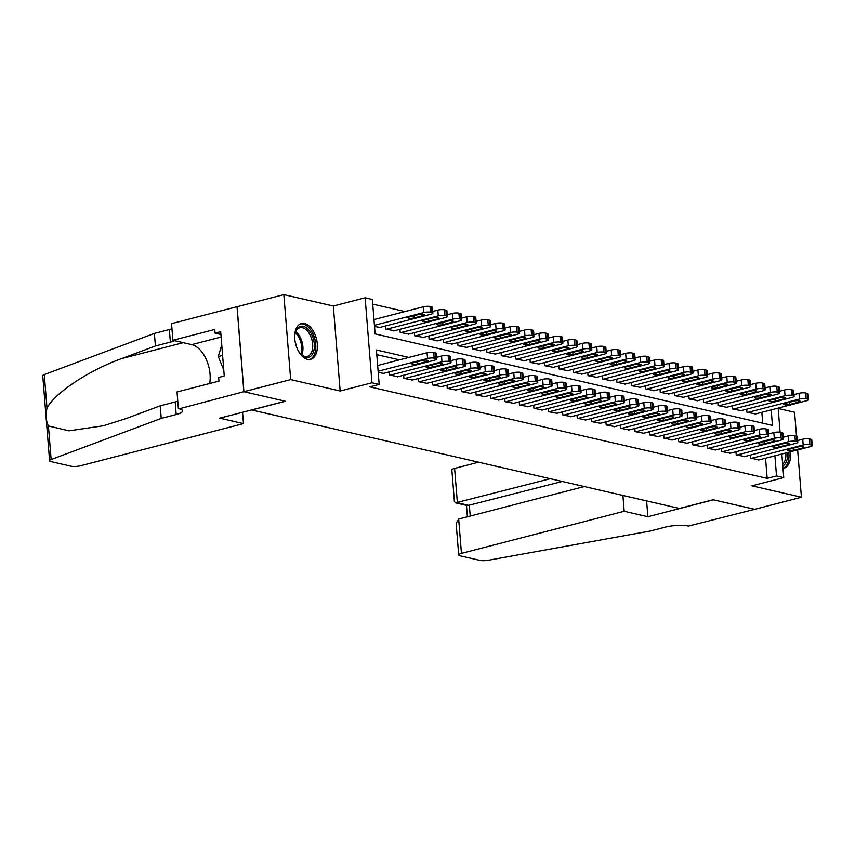 <?xml version="1.0" encoding="UTF-8"?>
<svg xmlns="http://www.w3.org/2000/svg" width="855" height="855" viewBox="0 0 855 855"><rect width="100%" height="100%" fill="white"/><g stroke="black" fill="none" stroke-linecap="round" stroke-linejoin="round"><path stroke-width="1.28" d="M304.604 323.521A18.489 10.72 75.5 0 0 301.409 323.532A18.489 10.72 75.5 0 0 295.103 341.476A18.489 10.72 75.5 0 0 307.479 359.346A18.489 10.72 75.5 0 0 310.675 359.335A18.489 10.72 75.5 0 0 316.981 341.391A18.489 10.72 75.5 0 0 304.604 323.521M796.497 435.965L794.594 412.238L778.178 408.466M781.844 454.026L783.746 477.603L751.94 485.832L801.424 497.225L754.666 509.324L713.123 499.758L679.458 508.469L251.787 409.973L285.452 401.262L243.921 391.697L237.081 306.721L283.839 294.622L290.679 379.599L340.162 391.002L371.957 382.773L365.128 297.786L372.353 299.453L375.121 333.899L772.45 425.405L771.199 409.887M340.162 391.002L333.322 306.015L283.839 294.622M333.322 306.015L365.128 297.786M404.981 311.541L372.727 304.113M801.424 497.225L797.63 449.944M243.921 391.697L290.679 379.599M750.401 455.095L750.658 458.216L759.293 459.862M735.952 451.771L736.208 454.881L744.844 456.538M721.502 448.437L721.759 451.558L730.394 453.203M707.064 445.113L707.309 448.234L715.945 449.88M692.614 441.789L692.86 444.899L701.506 446.556M678.165 438.455L678.41 441.575L687.057 443.221M663.715 435.131L663.961 438.252L672.607 439.898M649.266 431.807L649.511 434.917L658.158 436.574M634.816 428.473L635.062 431.593L643.708 433.239M620.367 425.149L620.623 428.27L629.259 429.915M605.917 421.825L606.174 424.935L614.809 426.592M591.468 418.49L591.724 421.611L600.36 423.257M577.018 415.167L577.275 418.287L585.91 419.933M562.579 411.843L562.825 414.953L571.471 416.609M548.13 408.508L548.376 411.629L557.022 413.275M533.68 405.185L533.926 408.305L542.572 409.951M519.231 401.861L519.477 404.971L528.123 406.627M504.781 398.526L505.027 401.647L513.673 403.293M490.332 395.202L490.588 398.323L499.224 399.969M475.882 391.879L476.139 394.989L484.774 396.645M461.433 388.544L461.689 391.665L470.325 393.311M446.983 385.22L447.24 388.341L455.875 389.987M432.534 381.896L432.79 385.007L441.426 386.663M418.095 378.562L418.341 381.683L426.987 383.329M403.646 375.238L403.891 378.359L412.538 380.005M389.196 371.914L389.442 375.024L398.088 376.681M762.724 423.161L761.848 412.302M374.522 326.503L379.941 327.412M385.498 325.979L385.744 329.09L394.39 330.735M399.948 329.303L400.193 332.413L408.84 334.07M414.397 332.627L414.643 335.748L423.289 337.394M428.847 335.962L429.092 339.072L437.739 340.718M443.296 339.285L443.542 342.395L452.188 344.052M457.735 342.609L457.991 345.73L466.627 347.376M472.184 345.944L472.441 349.054L481.076 350.7M486.634 349.268L486.89 352.378L495.526 354.034M501.083 352.591L501.34 355.712L509.975 357.358M515.533 355.926L515.779 359.036L524.425 360.682M529.982 359.25L530.228 362.36L538.874 364.016M544.432 362.573L544.678 365.694L553.324 367.34M558.881 365.908L559.127 369.018L567.773 370.664M573.331 369.232L573.577 372.342L582.223 373.998M587.78 372.556L588.026 375.676L596.672 377.322M602.219 375.89L602.476 379L611.111 380.646M616.669 379.214L616.925 382.324L625.561 383.981M631.118 382.538L631.375 385.658L640.01 387.304M645.568 385.872L645.824 388.982L654.46 390.628M660.017 389.196L660.263 392.306L668.909 393.963M674.467 392.52L674.713 395.641L683.359 397.286M688.916 395.854L689.162 398.964L697.808 400.61M703.366 399.178L703.612 402.288L712.258 403.945M717.815 402.502L718.061 405.623L726.707 407.269M732.254 405.836L732.511 408.947L741.146 410.592M746.704 409.16L746.96 412.27L755.596 413.927M408.808 357.443L376.414 349.984L379.182 384.429L369.83 386.855L767.17 478.362L765.546 458.248M399.456 359.859L376.788 354.643M378.22 372.438L383.639 373.346M783.746 477.603L776.522 475.936L774.897 455.822M767.17 478.362L776.522 475.936M379.182 384.429L371.957 382.773M778.146 408.091L780.091 432.202M783.009 468.465A18.489 10.72 75.5 0 0 783.864 468.305A18.489 10.72 75.5 0 0 790.373 451.814M784.281 436.937A18.489 10.72 75.5 0 0 783.084 435.655M378.124 371.241L427.532 358.459A4.745 1.112 175.4 0 1 434.158 358.16L435.612 358.491A4.745 1.112 175.4 0 1 436.595 359.079A4.745 1.112 175.4 0 1 434.757 360.126L382.944 373.528M436.595 359.079L436.125 353.339A4.745 1.112 -4.6 0 0 435.142 352.752L433.699 352.42A4.745 1.112 -4.6 0 0 427.073 352.72L377.664 365.502M422.103 360.5A3.794 0.887 -4.6 0 1 426.047 360.105A3.794 0.887 -4.6 0 1 428.195 360.725A3.794 0.887 -4.6 0 1 426.72 361.569L417.742 363.888A3.794 0.887 -4.6 0 1 413.799 364.283A3.794 0.887 -4.6 0 1 411.65 363.664A3.794 0.887 -4.6 0 1 413.115 362.819L422.103 360.5M374.426 325.306L423.834 312.524A4.745 1.112 175.4 0 1 430.46 312.225L431.914 312.556A4.745 1.112 175.4 0 1 432.897 313.144A4.745 1.112 175.4 0 1 431.059 314.191L379.246 327.593M373.966 319.567L423.375 306.785A4.745 1.112 -4.6 0 1 430.001 306.475L431.444 306.806A4.745 1.112 -4.6 0 1 432.438 307.394L432.897 313.144M418.405 314.565L409.427 316.884A3.794 0.887 175.4 0 0 407.953 317.729A3.794 0.887 175.4 0 0 410.101 318.349A3.794 0.887 175.4 0 0 414.044 317.953L423.022 315.634A3.794 0.887 175.4 0 0 424.497 314.79A3.794 0.887 175.4 0 0 422.349 314.17A3.794 0.887 175.4 0 0 418.405 314.565M294.719 337.982A15.999 9.277 -104.5 0 1 295.338 332.584A15.999 9.277 -104.5 0 1 298.587 327.273A15.999 9.277 -104.5 0 1 312.364 336.015A15.999 9.277 -104.5 0 1 310.504 356.375A15.999 9.277 -104.5 0 1 300.981 354.365A15.999 9.277 -104.5 0 1 297.807 349.941M300.639 354.013A14.813 8.582 75.5 0 0 307.319 356.407A14.813 8.582 75.5 0 0 309.125 355.541A14.813 8.582 75.5 0 0 311.444 338.27A14.813 8.582 75.5 0 0 299.902 327.721A14.813 8.582 75.5 0 0 298.096 328.587A14.813 8.582 75.5 0 0 295.221 333.055M309.435 359.528A18.372 10.645 75.5 0 0 311.38 358.523A18.372 10.645 75.5 0 0 314.33 337.372A18.372 10.645 75.5 0 0 300.233 323.97M221.766 345.099L218.239 356.524L223.775 370.023M222.589 355.402L218.239 356.524M296.3 346.243A10.549 6.113 75.5 0 0 295.189 341.957M787.444 452.584A15.999 9.277 -104.5 0 1 783.682 465.344A15.999 9.277 -104.5 0 1 782.795 465.89M782.998 468.369A18.372 10.645 75.5 0 0 784.569 467.503A18.372 10.645 75.5 0 0 788.812 452.22M782.667 464.222A14.813 8.582 75.5 0 0 785.82 453M243.461 423.61L80.733 465.719A7.107 1.667 175.4 0 1 70.783 466.167L51.065 461.625A7.107 1.667 175.4 0 1 49.59 460.749A7.107 1.667 175.4 0 1 51.129 459.552L161.232 418.394L176.194 414.525A16.598 3.901 175.4 0 0 182.617 410.86A16.598 3.901 175.4 0 0 179.176 408.808L243.846 391.686L285.239 401.219L219.767 418.159L243.461 423.61L242.553 412.26M49.59 460.749L42.75 375.762A7.107 1.667 -4.6 0 1 44.289 374.565L154.392 333.407L155.407 345.986L121.645 358.608C89.326 370.055 54.068 393.46 46.993 408.177C45.497 415.145 45.967 421.066 48.425 425.95L68.945 430.813L103.284 425.79L126.455 418.437L160.216 405.815L175.179 401.946A16.598 3.901 175.4 0 0 177.776 401.155M160.216 405.815L161.232 418.394M154.392 333.407L169.354 329.538A16.598 3.901 175.4 0 0 171.951 328.748M174.538 340.675A16.598 3.901 175.4 0 1 170.369 342.118L155.407 345.986M243.846 391.686L237.006 306.699L171.534 323.639L172.881 340.29L214.776 329.453L215.075 333.129L220.911 334.465M178.374 408.626L177.038 391.964L218.933 381.127L218.645 377.45L224.256 375.997L220.686 331.676L215.075 333.129M172.881 340.29L191.734 344.629A26.676 15.454 -104.5 0 1 209.678 383.521M478.576 462.202L454.614 468.412L457.372 502.74L469.363 505.508L470.218 516.067M550.257 478.715L455.544 502.858L467.535 505.615L562.248 481.472M647.876 516.741L624.182 511.29L461.444 553.388A7.107 1.667 175.4 0 0 458.697 554.959A7.107 1.667 175.4 0 0 460.172 555.836L479.89 560.378A7.107 1.667 175.4 0 0 488.365 560.249L650.302 531.019L665.265 527.15A16.598 3.901 -4.6 0 1 688.478 526.092L754.741 509.302L713.348 499.812L647.876 516.741L646.604 500.902M624.182 511.29L622.91 495.44M584.296 486.548L458.686 519.049L461.444 553.388M455.544 502.858L454.4 501.532L451.857 469.972A7.107 1.667 -4.6 0 1 454.614 468.412M458.697 554.959L456.153 523.399L458.686 519.049M390.169 375.195L441.982 361.783A4.745 1.112 175.4 0 1 448.608 361.483L450.051 361.815A4.745 1.112 175.4 0 1 451.045 362.402A4.745 1.112 175.4 0 1 449.206 363.45L397.393 376.852M451.045 362.402L450.574 356.663A4.745 1.112 -4.6 0 0 449.591 356.075L448.148 355.744A4.745 1.112 -4.6 0 0 441.522 356.043L436.456 357.358M436.542 363.824A3.794 0.887 -4.6 0 1 440.496 363.428A3.794 0.887 -4.6 0 1 442.634 364.059A3.794 0.887 -4.6 0 1 441.169 364.893L432.192 367.212A3.794 0.887 -4.6 0 1 428.248 367.618A3.794 0.887 -4.6 0 1 426.1 366.987A3.794 0.887 -4.6 0 1 427.564 366.154L436.542 363.824M404.618 378.519L456.431 365.117A4.745 1.112 175.4 0 1 463.057 364.807L464.5 365.149A4.745 1.112 175.4 0 1 465.483 365.737A4.745 1.112 175.4 0 1 463.656 366.774L411.843 380.186M465.483 365.737L465.024 359.987A4.745 1.112 -4.6 0 0 464.041 359.399L462.598 359.068A4.745 1.112 -4.6 0 0 455.961 359.378L450.906 360.682M450.991 367.158A3.794 0.887 -4.6 0 1 454.946 366.763A3.794 0.887 -4.6 0 1 457.083 367.383A3.794 0.887 -4.6 0 1 455.619 368.216L446.641 370.546A3.794 0.887 -4.6 0 1 442.698 370.942A3.794 0.887 -4.6 0 1 440.549 370.311A3.794 0.887 -4.6 0 1 442.014 369.478L450.991 367.158M419.068 381.843L470.881 368.441A4.745 1.112 175.4 0 1 477.507 368.142L478.95 368.473A4.745 1.112 175.4 0 1 479.933 369.061A4.745 1.112 175.4 0 1 478.105 370.108L426.292 383.51M479.933 369.061L479.473 363.322A4.745 1.112 -4.6 0 0 478.49 362.734L477.047 362.402A4.745 1.112 -4.6 0 0 470.41 362.702L465.355 364.006M465.441 370.482A3.794 0.887 -4.6 0 1 469.384 370.087A3.794 0.887 -4.6 0 1 471.533 370.717A3.794 0.887 -4.6 0 1 470.068 371.551L461.091 373.87A3.794 0.887 -4.6 0 1 457.136 374.266A3.794 0.887 -4.6 0 1 454.999 373.646A3.794 0.887 -4.6 0 1 456.463 372.812L465.441 370.482M433.517 385.178L485.319 371.765A4.745 1.112 175.4 0 1 491.956 371.465L493.399 371.797A4.745 1.112 175.4 0 1 494.382 372.385A4.745 1.112 175.4 0 1 492.544 373.432L440.731 386.834M494.382 372.385L493.923 366.645A4.745 1.112 -4.6 0 0 492.94 366.058L491.497 365.726A4.745 1.112 -4.6 0 0 484.86 366.026L479.794 367.34M479.89 373.806A3.794 0.887 -4.6 0 1 483.834 373.411A3.794 0.887 -4.6 0 1 485.982 374.041A3.794 0.887 -4.6 0 1 484.518 374.875L475.54 377.194A3.794 0.887 -4.6 0 1 471.586 377.6A3.794 0.887 -4.6 0 1 469.448 376.97A3.794 0.887 -4.6 0 1 470.913 376.136L479.89 373.806M386.471 329.261L438.284 315.848A4.745 1.112 175.4 0 1 444.91 315.548L446.363 315.88A4.745 1.112 175.4 0 1 447.347 316.468A4.745 1.112 175.4 0 1 445.508 317.515L393.695 330.917M432.758 311.423L437.824 310.109A4.745 1.112 -4.6 0 1 444.45 309.809L445.893 310.141A4.745 1.112 -4.6 0 1 446.887 310.728L447.347 316.468M432.854 317.889L423.877 320.219A3.794 0.887 175.4 0 0 422.402 321.053A3.794 0.887 175.4 0 0 424.55 321.683A3.794 0.887 175.4 0 0 428.494 321.277L437.471 318.958A3.794 0.887 175.4 0 0 438.946 318.124A3.794 0.887 175.4 0 0 436.798 317.494A3.794 0.887 175.4 0 0 432.854 317.889M400.92 332.584L452.733 319.182A4.745 1.112 175.4 0 1 459.359 318.872L460.802 319.204A4.745 1.112 175.4 0 1 461.796 319.791A4.745 1.112 175.4 0 1 459.958 320.839L408.145 334.252M447.208 314.747L452.274 313.432A4.745 1.112 -4.6 0 1 458.9 313.133L460.343 313.464A4.745 1.112 -4.6 0 1 461.326 314.052L461.796 319.791M447.293 321.224L438.316 323.543A3.794 0.887 175.4 0 0 436.852 324.376A3.794 0.887 175.4 0 0 439 325.007A3.794 0.887 175.4 0 0 442.943 324.611L451.921 322.282A3.794 0.887 175.4 0 0 453.396 321.448A3.794 0.887 175.4 0 0 451.248 320.817A3.794 0.887 175.4 0 0 447.293 321.224M415.37 335.908L467.183 322.506A4.745 1.112 175.4 0 1 473.809 322.207L475.252 322.538A4.745 1.112 175.4 0 1 476.246 323.126A4.745 1.112 175.4 0 1 474.407 324.173L422.594 337.575M461.657 318.071L466.723 316.767A4.745 1.112 -4.6 0 1 473.349 316.457L474.792 316.788A4.745 1.112 -4.6 0 1 475.775 317.376L476.246 323.126M461.743 324.547L452.765 326.866A3.794 0.887 175.4 0 0 451.301 327.711A3.794 0.887 175.4 0 0 453.449 328.331A3.794 0.887 175.4 0 0 457.393 327.935L466.37 325.616A3.794 0.887 175.4 0 0 467.835 324.772A3.794 0.887 175.4 0 0 465.697 324.152A3.794 0.887 175.4 0 0 461.743 324.547M429.819 339.243L481.632 325.83A4.745 1.112 175.4 0 1 488.258 325.531L489.701 325.862A4.745 1.112 175.4 0 1 490.685 326.45A4.745 1.112 175.4 0 1 488.857 327.497L437.044 340.899M476.107 321.405L481.162 320.091A4.745 1.112 -4.6 0 1 487.799 319.791L489.242 320.123A4.745 1.112 -4.6 0 1 490.225 320.711L490.685 326.45M476.192 327.871L467.215 330.201A3.794 0.887 175.4 0 0 465.751 331.035A3.794 0.887 175.4 0 0 467.899 331.665A3.794 0.887 175.4 0 0 471.842 331.259L480.82 328.94A3.794 0.887 175.4 0 0 482.284 328.106A3.794 0.887 175.4 0 0 480.147 327.476A3.794 0.887 175.4 0 0 476.192 327.871M447.956 388.501L499.769 375.099A4.745 1.112 175.4 0 1 506.406 374.789L507.849 375.131A4.745 1.112 175.4 0 1 508.832 375.719A4.745 1.112 175.4 0 1 506.994 376.756L455.181 390.169M508.832 375.719L508.372 369.969A4.745 1.112 -4.6 0 0 507.389 369.381L505.946 369.05A4.745 1.112 -4.6 0 0 499.309 369.36L494.243 370.664M494.34 377.141A3.794 0.887 -4.6 0 1 498.283 376.745A3.794 0.887 -4.6 0 1 500.432 377.365A3.794 0.887 -4.6 0 1 498.967 378.199L489.99 380.528A3.794 0.887 -4.6 0 1 486.035 380.924A3.794 0.887 -4.6 0 1 483.887 380.293A3.794 0.887 -4.6 0 1 485.362 379.46L494.34 377.141M444.269 342.566L496.082 329.164A4.745 1.112 175.4 0 1 502.708 328.854L504.151 329.186A4.745 1.112 175.4 0 1 505.134 329.774A4.745 1.112 175.4 0 1 503.306 330.821L451.493 344.234M490.546 324.729L495.611 323.414A4.745 1.112 -4.6 0 1 502.248 323.115L503.691 323.447A4.745 1.112 -4.6 0 1 504.674 324.034L505.134 329.774M490.642 331.206L481.664 333.525A3.794 0.887 175.4 0 0 480.2 334.358A3.794 0.887 175.4 0 0 482.338 334.989A3.794 0.887 175.4 0 0 486.292 334.594L495.269 332.264A3.794 0.887 175.4 0 0 496.734 331.43A3.794 0.887 175.4 0 0 494.585 330.8A3.794 0.887 175.4 0 0 490.642 331.206M462.405 391.825L514.218 378.423A4.745 1.112 175.4 0 1 520.855 378.124L522.298 378.455A4.745 1.112 175.4 0 1 523.281 379.043A4.745 1.112 175.4 0 1 521.443 380.09L469.63 393.492M523.281 379.043L522.822 373.304A4.745 1.112 -4.6 0 0 521.839 372.716L520.385 372.385A4.745 1.112 -4.6 0 0 513.759 372.684L508.693 373.988M508.789 380.464A3.794 0.887 -4.6 0 1 512.733 380.069A3.794 0.887 -4.6 0 1 514.881 380.699A3.794 0.887 -4.6 0 1 513.417 381.533L504.429 383.852A3.794 0.887 -4.6 0 1 500.485 384.248A3.794 0.887 -4.6 0 1 498.337 383.628A3.794 0.887 -4.6 0 1 499.812 382.794L508.789 380.464M458.708 345.89L510.521 332.488A4.745 1.112 175.4 0 1 517.157 332.189L518.6 332.52A4.745 1.112 175.4 0 1 519.584 333.108A4.745 1.112 175.4 0 1 517.745 334.155L465.932 347.558M504.995 328.053L510.061 326.749A4.745 1.112 -4.6 0 1 516.698 326.439L518.141 326.77A4.745 1.112 -4.6 0 1 519.124 327.358L519.584 333.108M505.091 334.529L496.114 336.849A3.794 0.887 175.4 0 0 494.65 337.693A3.794 0.887 175.4 0 0 496.787 338.313A3.794 0.887 175.4 0 0 500.741 337.917L509.719 335.598A3.794 0.887 175.4 0 0 511.183 334.754A3.794 0.887 175.4 0 0 509.035 334.134A3.794 0.887 175.4 0 0 505.091 334.529M476.855 395.16L528.668 381.747A4.745 1.112 175.4 0 1 535.305 381.448L536.748 381.779A4.745 1.112 175.4 0 1 537.731 382.367A4.745 1.112 175.4 0 1 535.893 383.414L484.08 396.816M537.731 382.367L537.271 376.627A4.745 1.112 -4.6 0 0 536.288 376.04L534.835 375.708A4.745 1.112 -4.6 0 0 528.208 376.008L523.142 377.322M523.239 383.788A3.794 0.887 -4.6 0 1 527.182 383.393A3.794 0.887 -4.6 0 1 529.331 384.023A3.794 0.887 -4.6 0 1 527.856 384.857L518.878 387.176A3.794 0.887 -4.6 0 1 514.934 387.582A3.794 0.887 -4.6 0 1 512.786 386.952A3.794 0.887 -4.6 0 1 514.261 386.118L523.239 383.788M473.157 349.225L524.97 335.812A4.745 1.112 175.4 0 1 531.607 335.513L533.05 335.844A4.745 1.112 175.4 0 1 534.033 336.432A4.745 1.112 175.4 0 1 532.195 337.479L480.382 350.881M519.445 331.387L524.51 330.073A4.745 1.112 -4.6 0 1 531.147 329.774L532.59 330.105A4.745 1.112 -4.6 0 1 533.573 330.693L534.033 336.432M519.541 337.853L510.563 340.183A3.794 0.887 175.4 0 0 509.088 341.017A3.794 0.887 175.4 0 0 511.237 341.647A3.794 0.887 175.4 0 0 515.18 341.241L524.168 338.922A3.794 0.887 175.4 0 0 525.633 338.088A3.794 0.887 175.4 0 0 523.484 337.458A3.794 0.887 175.4 0 0 519.541 337.853M491.304 398.483L543.117 385.081A4.745 1.112 175.4 0 1 549.744 384.771L551.197 385.113A4.745 1.112 175.4 0 1 552.18 385.701A4.745 1.112 175.4 0 1 550.342 386.738L498.529 400.151M552.18 385.701L551.721 379.951A4.745 1.112 -4.6 0 0 550.727 379.363L549.284 379.032A4.745 1.112 -4.6 0 0 542.658 379.342L537.592 380.646M537.688 387.123A3.794 0.887 -4.6 0 1 541.632 386.727A3.794 0.887 -4.6 0 1 543.78 387.347A3.794 0.887 -4.6 0 1 542.305 388.181L533.328 390.511A3.794 0.887 -4.6 0 1 529.384 390.906A3.794 0.887 -4.6 0 1 527.236 390.275A3.794 0.887 -4.6 0 1 528.711 389.442L537.688 387.123M487.607 352.549L539.42 339.146A4.745 1.112 175.4 0 1 546.056 338.837L547.499 339.168A4.745 1.112 175.4 0 1 548.483 339.756A4.745 1.112 175.4 0 1 546.644 340.803L494.831 354.216M533.894 334.711L538.96 333.397A4.745 1.112 -4.6 0 1 545.586 333.097L547.04 333.429A4.745 1.112 -4.6 0 1 548.023 334.016L548.483 339.756M533.99 341.188L525.013 343.507A3.794 0.887 175.4 0 0 523.538 344.341A3.794 0.887 175.4 0 0 525.686 344.971A3.794 0.887 175.4 0 0 529.63 344.576L538.607 342.246A3.794 0.887 175.4 0 0 540.082 341.412A3.794 0.887 175.4 0 0 537.934 340.782A3.794 0.887 175.4 0 0 533.99 341.188M505.754 401.807L557.567 388.405A4.745 1.112 175.4 0 1 564.193 388.106L565.647 388.437A4.745 1.112 175.4 0 1 566.63 389.025A4.745 1.112 175.4 0 1 564.792 390.072L512.979 403.475M566.63 389.025L566.17 383.286A4.745 1.112 -4.6 0 0 565.176 382.698L563.734 382.367A4.745 1.112 -4.6 0 0 557.107 382.666L552.041 383.97M552.138 390.446A3.794 0.887 -4.6 0 1 556.081 390.051A3.794 0.887 -4.6 0 1 558.23 390.682A3.794 0.887 -4.6 0 1 556.755 391.515L547.777 393.834A3.794 0.887 -4.6 0 1 543.833 394.23A3.794 0.887 -4.6 0 1 541.685 393.61A3.794 0.887 -4.6 0 1 543.16 392.776L552.138 390.446M502.056 355.872L553.869 342.47A4.745 1.112 175.4 0 1 560.506 342.171L561.949 342.502A4.745 1.112 175.4 0 1 562.932 343.09A4.745 1.112 175.4 0 1 561.094 344.138L509.281 357.54M548.344 338.035L553.409 336.731A4.745 1.112 -4.6 0 1 560.036 336.421L561.489 336.752A4.745 1.112 -4.6 0 1 562.472 337.34L562.932 343.09M548.44 344.512L539.462 346.831A3.794 0.887 175.4 0 0 537.987 347.675A3.794 0.887 175.4 0 0 540.136 348.295A3.794 0.887 175.4 0 0 544.079 347.899L553.057 345.58A3.794 0.887 175.4 0 0 554.532 344.736A3.794 0.887 175.4 0 0 552.383 344.116A3.794 0.887 175.4 0 0 548.44 344.512M520.203 405.142L572.016 391.729A4.745 1.112 175.4 0 1 578.643 391.43L580.085 391.761A4.745 1.112 175.4 0 1 581.079 392.349A4.745 1.112 175.4 0 1 579.241 393.396L527.428 406.798M581.079 392.349L580.609 386.61A4.745 1.112 -4.6 0 0 579.626 386.022L578.183 385.691A4.745 1.112 -4.6 0 0 571.557 385.99L566.491 387.304M566.576 393.77A3.794 0.887 -4.6 0 1 570.531 393.375A3.794 0.887 -4.6 0 1 572.679 394.005A3.794 0.887 -4.6 0 1 571.204 394.839L562.227 397.158A3.794 0.887 -4.6 0 1 558.283 397.564A3.794 0.887 -4.6 0 1 556.135 396.934A3.794 0.887 -4.6 0 1 557.599 396.1L566.576 393.77M516.505 359.207L568.319 345.794A4.745 1.112 175.4 0 1 574.945 345.495L576.398 345.826A4.745 1.112 175.4 0 1 577.382 346.414A4.745 1.112 175.4 0 1 575.543 347.461L523.73 360.863M562.793 341.369L567.859 340.055A4.745 1.112 -4.6 0 1 574.485 339.756L575.928 340.087A4.745 1.112 -4.6 0 1 576.922 340.675L577.382 346.414M562.889 347.835L553.912 350.165A3.794 0.887 175.4 0 0 552.437 350.999A3.794 0.887 175.4 0 0 554.585 351.629A3.794 0.887 175.4 0 0 558.529 351.223L567.506 348.904A3.794 0.887 175.4 0 0 568.981 348.071A3.794 0.887 175.4 0 0 566.833 347.44A3.794 0.887 175.4 0 0 562.889 347.835M534.653 408.466L586.466 395.063A4.745 1.112 175.4 0 1 593.092 394.754L594.535 395.096A4.745 1.112 175.4 0 1 595.529 395.683A4.745 1.112 175.4 0 1 593.691 396.72L541.878 410.133M595.529 395.683L595.059 389.933A4.745 1.112 -4.6 0 0 594.075 389.346L592.633 389.014A4.745 1.112 -4.6 0 0 586.006 389.324L580.94 390.628M581.026 397.105A3.794 0.887 -4.6 0 1 584.98 396.709A3.794 0.887 -4.6 0 1 587.118 397.329A3.794 0.887 -4.6 0 1 585.654 398.163L576.676 400.493A3.794 0.887 -4.6 0 1 572.732 400.888A3.794 0.887 -4.6 0 1 570.584 400.258A3.794 0.887 -4.6 0 1 572.048 399.424L581.026 397.105M530.955 362.531L582.768 349.129A4.745 1.112 175.4 0 1 589.394 348.819L590.848 349.15A4.745 1.112 175.4 0 1 591.831 349.738A4.745 1.112 175.4 0 1 589.993 350.785L538.18 364.198M577.243 344.693L582.308 343.379A4.745 1.112 -4.6 0 1 588.935 343.079L590.378 343.411A4.745 1.112 -4.6 0 1 591.371 343.999L591.831 349.738M577.339 351.17L568.351 353.489A3.794 0.887 175.4 0 0 566.886 354.323A3.794 0.887 175.4 0 0 569.035 354.953A3.794 0.887 175.4 0 0 572.978 354.558L581.956 352.228A3.794 0.887 175.4 0 0 583.431 351.394A3.794 0.887 175.4 0 0 581.282 350.764A3.794 0.887 175.4 0 0 577.339 351.17M549.102 411.789L600.915 398.387A4.745 1.112 175.4 0 1 607.542 398.088L608.984 398.419A4.745 1.112 175.4 0 1 609.968 399.007A4.745 1.112 175.4 0 1 608.14 400.055L556.327 413.457M609.968 399.007L609.508 393.268A4.745 1.112 -4.6 0 0 608.525 392.68L607.082 392.349A4.745 1.112 -4.6 0 0 600.445 392.648L595.39 393.952M595.475 400.429A3.794 0.887 -4.6 0 1 599.43 400.033A3.794 0.887 -4.6 0 1 601.567 400.664A3.794 0.887 -4.6 0 1 600.103 401.497L591.126 403.817A3.794 0.887 -4.6 0 1 587.182 404.212A3.794 0.887 -4.6 0 1 585.034 403.592A3.794 0.887 -4.6 0 1 586.498 402.758L595.475 400.429M545.404 365.855L597.217 352.452A4.745 1.112 175.4 0 1 603.844 352.153L605.287 352.484A4.745 1.112 175.4 0 1 606.281 353.072A4.745 1.112 175.4 0 1 604.442 354.12L552.629 367.522M591.692 348.017L596.758 346.713A4.745 1.112 -4.6 0 1 603.384 346.403L604.827 346.735A4.745 1.112 -4.6 0 1 605.81 347.322L606.281 353.072M591.778 354.494L582.8 356.813A3.794 0.887 175.4 0 0 581.336 357.657A3.794 0.887 175.4 0 0 583.484 358.277A3.794 0.887 175.4 0 0 587.428 357.882L596.405 355.562A3.794 0.887 175.4 0 0 597.88 354.718A3.794 0.887 175.4 0 0 595.732 354.098A3.794 0.887 175.4 0 0 591.778 354.494M563.552 415.124L615.365 401.711A4.745 1.112 175.4 0 1 621.991 401.412L623.434 401.743A4.745 1.112 175.4 0 1 624.417 402.331A4.745 1.112 175.4 0 1 622.59 403.378L570.777 416.78M624.417 402.331L623.958 396.592A4.745 1.112 -4.6 0 0 622.974 396.004L621.532 395.673A4.745 1.112 -4.6 0 0 614.895 395.972L609.829 397.286M609.925 403.752A3.794 0.887 -4.6 0 1 613.869 403.357A3.794 0.887 -4.6 0 1 616.017 403.988A3.794 0.887 -4.6 0 1 614.553 404.821L605.575 407.14A3.794 0.887 -4.6 0 1 601.621 407.546A3.794 0.887 -4.6 0 1 599.483 406.916A3.794 0.887 -4.6 0 1 600.947 406.082L609.925 403.752M559.854 369.189L611.667 355.776A4.745 1.112 175.4 0 1 618.293 355.477L619.736 355.808A4.745 1.112 175.4 0 1 620.73 356.396A4.745 1.112 175.4 0 1 618.892 357.443L567.079 370.846M606.142 351.352L611.207 350.037A4.745 1.112 -4.6 0 1 617.834 349.738L619.277 350.069A4.745 1.112 -4.6 0 1 620.26 350.657L620.73 356.396M606.227 357.818L597.25 360.147A3.794 0.887 175.4 0 0 595.785 360.981A3.794 0.887 175.4 0 0 597.934 361.612A3.794 0.887 175.4 0 0 601.877 361.205L610.855 358.886A3.794 0.887 175.4 0 0 612.319 358.053A3.794 0.887 175.4 0 0 610.181 357.422A3.794 0.887 175.4 0 0 606.227 357.818M577.991 418.448L629.804 405.046A4.745 1.112 175.4 0 1 636.441 404.736L637.883 405.078A4.745 1.112 175.4 0 1 638.867 405.665A4.745 1.112 175.4 0 1 637.028 406.702L585.215 420.115M638.867 405.665L638.407 399.916A4.745 1.112 -4.6 0 0 637.424 399.328L635.981 398.996A4.745 1.112 -4.6 0 0 629.344 399.306L624.278 400.61M624.374 407.087A3.794 0.887 -4.6 0 1 628.318 406.691A3.794 0.887 -4.6 0 1 630.466 407.311A3.794 0.887 -4.6 0 1 629.002 408.145L620.025 410.475A3.794 0.887 -4.6 0 1 616.07 410.87A3.794 0.887 -4.6 0 1 613.933 410.24A3.794 0.887 -4.6 0 1 615.397 409.406L624.374 407.087M574.304 372.513L626.117 359.111A4.745 1.112 175.4 0 1 632.743 358.801L634.186 359.132A4.745 1.112 175.4 0 1 635.169 359.72A4.745 1.112 175.4 0 1 633.341 360.767L581.528 374.18M620.591 354.675L625.646 353.361A4.745 1.112 -4.6 0 1 632.283 353.062L633.726 353.393A4.745 1.112 -4.6 0 1 634.709 353.981L635.169 359.72M620.677 361.152L611.699 363.471A3.794 0.887 175.4 0 0 610.235 364.305A3.794 0.887 175.4 0 0 612.372 364.935A3.794 0.887 175.4 0 0 616.327 364.54L625.304 362.21A3.794 0.887 175.4 0 0 626.768 361.376A3.794 0.887 175.4 0 0 624.631 360.746A3.794 0.887 175.4 0 0 620.677 361.152M592.44 421.772L644.253 408.369A4.745 1.112 175.4 0 1 650.89 408.07L652.333 408.401A4.745 1.112 175.4 0 1 653.316 408.989A4.745 1.112 175.4 0 1 651.478 410.037L599.665 423.439M653.316 408.989L652.857 403.25A4.745 1.112 -4.6 0 0 651.873 402.662L650.431 402.331A4.745 1.112 -4.6 0 0 643.794 402.63L638.728 403.934M638.824 410.411A3.794 0.887 -4.6 0 1 642.768 410.015A3.794 0.887 -4.6 0 1 644.916 410.646A3.794 0.887 -4.6 0 1 643.452 411.479L634.463 413.799A3.794 0.887 -4.6 0 1 630.52 414.194A3.794 0.887 -4.6 0 1 628.372 413.574A3.794 0.887 -4.6 0 1 629.846 412.741L638.824 410.411M588.753 375.837L640.566 362.435A4.745 1.112 175.4 0 1 647.192 362.135L648.635 362.467A4.745 1.112 175.4 0 1 649.618 363.054A4.745 1.112 175.4 0 1 647.78 364.102L595.978 377.504M635.03 357.999L640.096 356.695A4.745 1.112 -4.6 0 1 646.733 356.385L648.176 356.717A4.745 1.112 -4.6 0 1 649.159 357.305L649.618 363.054M635.126 364.476L626.149 366.795A3.794 0.887 175.4 0 0 624.684 367.639A3.794 0.887 175.4 0 0 626.822 368.259A3.794 0.887 175.4 0 0 630.776 367.864L639.754 365.545A3.794 0.887 175.4 0 0 641.218 364.7A3.794 0.887 175.4 0 0 639.07 364.08A3.794 0.887 175.4 0 0 635.126 364.476M606.89 425.106L658.703 411.693A4.745 1.112 175.4 0 1 665.34 411.394L666.782 411.725A4.745 1.112 175.4 0 1 667.766 412.313A4.745 1.112 175.4 0 1 665.927 413.36L614.114 426.763M667.766 412.313L667.306 406.574A4.745 1.112 -4.6 0 0 666.323 405.986L664.869 405.655A4.745 1.112 -4.6 0 0 658.243 405.954L653.177 407.269M653.273 413.735A3.794 0.887 -4.6 0 1 657.217 413.339A3.794 0.887 -4.6 0 1 659.365 413.97A3.794 0.887 -4.6 0 1 657.89 414.803L648.913 417.122A3.794 0.887 -4.6 0 1 644.969 417.529A3.794 0.887 -4.6 0 1 642.821 416.898A3.794 0.887 -4.6 0 1 644.296 416.064L653.273 413.735M603.192 379.171L655.005 365.758A4.745 1.112 175.4 0 1 661.642 365.459L663.085 365.79A4.745 1.112 175.4 0 1 664.068 366.378A4.745 1.112 175.4 0 1 662.23 367.426L610.417 380.828M649.479 361.334L654.545 360.019A4.745 1.112 -4.6 0 1 661.182 359.72L662.625 360.051A4.745 1.112 -4.6 0 1 663.608 360.639L664.068 366.378M649.576 367.8L640.598 370.13A3.794 0.887 175.4 0 0 639.123 370.963A3.794 0.887 175.4 0 0 641.271 371.594A3.794 0.887 175.4 0 0 645.226 371.188L654.203 368.868A3.794 0.887 175.4 0 0 655.667 368.035A3.794 0.887 175.4 0 0 653.519 367.404A3.794 0.887 175.4 0 0 649.576 367.8M621.339 428.43L673.152 415.028A4.745 1.112 175.4 0 1 679.789 414.728L681.232 415.06A4.745 1.112 175.4 0 1 682.215 415.648A4.745 1.112 175.4 0 1 680.377 416.684L628.564 430.097M682.215 415.648L681.756 409.898A4.745 1.112 -4.6 0 0 680.772 409.31L679.319 408.979A4.745 1.112 -4.6 0 0 672.693 409.288L667.627 410.592M667.723 417.069A3.794 0.887 -4.6 0 1 671.667 416.674A3.794 0.887 -4.6 0 1 673.815 417.293A3.794 0.887 -4.6 0 1 672.34 418.127L663.362 420.457A3.794 0.887 -4.6 0 1 659.419 420.852A3.794 0.887 -4.6 0 1 657.271 420.222A3.794 0.887 -4.6 0 1 658.745 419.388L667.723 417.069M617.641 382.495L669.454 369.093A4.745 1.112 175.4 0 1 676.091 368.783L677.534 369.114A4.745 1.112 175.4 0 1 678.517 369.702A4.745 1.112 175.4 0 1 676.679 370.749L624.866 384.162M663.929 364.658L668.995 363.343A4.745 1.112 -4.6 0 1 675.632 363.044L677.075 363.375A4.745 1.112 -4.6 0 1 678.058 363.963L678.517 369.702M664.025 371.134L655.048 373.453A3.794 0.887 175.4 0 0 653.573 374.287A3.794 0.887 175.4 0 0 655.721 374.918A3.794 0.887 175.4 0 0 659.665 374.522L668.653 372.192A3.794 0.887 175.4 0 0 670.117 371.359A3.794 0.887 175.4 0 0 667.969 370.728A3.794 0.887 175.4 0 0 664.025 371.134M635.789 431.754L687.602 418.352A4.745 1.112 175.4 0 1 694.228 418.052L695.681 418.384A4.745 1.112 175.4 0 1 696.665 418.971A4.745 1.112 175.4 0 1 694.826 420.019L643.013 433.421M696.665 418.971L696.205 413.232A4.745 1.112 -4.6 0 0 695.211 412.644L693.768 412.313A4.745 1.112 -4.6 0 0 687.142 412.612L682.076 413.916M682.172 420.393A3.794 0.887 -4.6 0 1 686.116 419.997A3.794 0.887 -4.6 0 1 688.264 420.628A3.794 0.887 -4.6 0 1 686.789 421.462L677.812 423.781A3.794 0.887 -4.6 0 1 673.868 424.176A3.794 0.887 -4.6 0 1 671.72 423.556A3.794 0.887 -4.6 0 1 673.195 422.723L682.172 420.393M632.091 385.819L683.904 372.417A4.745 1.112 175.4 0 1 690.541 372.117L691.984 372.449A4.745 1.112 175.4 0 1 692.967 373.037A4.745 1.112 175.4 0 1 691.129 374.084L639.316 387.486M678.378 367.981L683.444 366.677A4.745 1.112 -4.6 0 1 690.071 366.368L691.524 366.699A4.745 1.112 -4.6 0 1 692.507 367.287L692.967 373.037M678.475 374.458L669.497 376.777A3.794 0.887 175.4 0 0 668.022 377.621A3.794 0.887 175.4 0 0 670.17 378.241A3.794 0.887 175.4 0 0 674.114 377.846L683.092 375.527A3.794 0.887 175.4 0 0 684.566 374.682A3.794 0.887 175.4 0 0 682.418 374.063A3.794 0.887 175.4 0 0 678.475 374.458M650.238 435.088L702.051 421.675A4.745 1.112 175.4 0 1 708.677 421.376L710.131 421.707A4.745 1.112 175.4 0 1 711.114 422.295A4.745 1.112 175.4 0 1 709.276 423.343L657.463 436.745M711.114 422.295L710.644 416.556A4.745 1.112 -4.6 0 0 709.661 415.968L708.218 415.637A4.745 1.112 -4.6 0 0 701.592 415.936L696.526 417.251M696.622 423.717A3.794 0.887 -4.6 0 1 700.566 423.321A3.794 0.887 -4.6 0 1 702.714 423.952A3.794 0.887 -4.6 0 1 701.239 424.785L692.261 427.105A3.794 0.887 -4.6 0 1 688.318 427.511A3.794 0.887 -4.6 0 1 686.17 426.88A3.794 0.887 -4.6 0 1 687.634 426.047L696.622 423.717M646.54 389.153L698.353 375.74A4.745 1.112 175.4 0 1 704.99 375.441L706.433 375.773A4.745 1.112 175.4 0 1 707.416 376.36A4.745 1.112 175.4 0 1 705.578 377.408L653.765 390.81M692.828 371.316L697.894 370.001A4.745 1.112 -4.6 0 1 704.52 369.702L705.963 370.033A4.745 1.112 -4.6 0 1 706.957 370.621L707.416 376.36M692.924 377.782L683.947 380.112A3.794 0.887 175.4 0 0 682.472 380.945A3.794 0.887 175.4 0 0 684.62 381.576A3.794 0.887 175.4 0 0 688.564 381.17L697.541 378.851A3.794 0.887 175.4 0 0 699.016 378.017A3.794 0.887 175.4 0 0 696.868 377.386A3.794 0.887 175.4 0 0 692.924 377.782M664.688 438.412L716.501 425.01A4.745 1.112 175.4 0 1 723.127 424.711L724.57 425.042A4.745 1.112 175.4 0 1 725.564 425.63A4.745 1.112 175.4 0 1 723.725 426.666L671.912 440.079M725.564 425.63L725.093 419.88A4.745 1.112 -4.6 0 0 724.11 419.292L722.667 418.961A4.745 1.112 -4.6 0 0 716.041 419.271L710.975 420.575M711.061 427.051A3.794 0.887 -4.6 0 1 715.015 426.656A3.794 0.887 -4.6 0 1 717.163 427.276A3.794 0.887 -4.6 0 1 715.688 428.109L706.711 430.439A3.794 0.887 -4.6 0 1 702.767 430.835A3.794 0.887 -4.6 0 1 700.619 430.204A3.794 0.887 -4.6 0 1 702.083 429.37L711.061 427.051M660.99 392.477L712.803 379.075A4.745 1.112 175.4 0 1 719.429 378.765L720.883 379.096A4.745 1.112 175.4 0 1 721.866 379.684A4.745 1.112 175.4 0 1 720.028 380.732L668.215 394.144M707.277 374.64L712.343 373.325A4.745 1.112 -4.6 0 1 718.97 373.026L720.412 373.357A4.745 1.112 -4.6 0 1 721.406 373.945L721.866 379.684M707.374 381.116L698.396 383.435A3.794 0.887 175.4 0 0 696.921 384.269A3.794 0.887 175.4 0 0 699.069 384.9A3.794 0.887 175.4 0 0 703.013 384.504L711.991 382.174A3.794 0.887 175.4 0 0 713.465 381.341A3.794 0.887 175.4 0 0 711.317 380.71A3.794 0.887 175.4 0 0 707.374 381.116M679.137 441.736L730.95 428.334A4.745 1.112 175.4 0 1 737.576 428.034L739.019 428.366A4.745 1.112 175.4 0 1 740.013 428.954A4.745 1.112 175.4 0 1 738.175 430.001L686.362 443.403M740.013 428.954L739.543 423.214A4.745 1.112 -4.6 0 0 738.56 422.627L737.117 422.295A4.745 1.112 -4.6 0 0 730.491 422.594L725.425 423.898M725.51 430.375A3.794 0.887 -4.6 0 1 729.465 429.98A3.794 0.887 -4.6 0 1 731.602 430.61A3.794 0.887 -4.6 0 1 730.138 431.444L721.16 433.763A3.794 0.887 -4.6 0 1 717.217 434.158A3.794 0.887 -4.6 0 1 715.069 433.538A3.794 0.887 -4.6 0 1 716.533 432.705L725.51 430.375M675.439 395.801L727.252 382.399A4.745 1.112 175.4 0 1 733.879 382.1L735.332 382.431A4.745 1.112 175.4 0 1 736.315 383.019A4.745 1.112 175.4 0 1 734.477 384.066L682.664 397.468M721.727 377.963L726.793 376.66A4.745 1.112 -4.6 0 1 733.419 376.35L734.862 376.681A4.745 1.112 -4.6 0 1 735.845 377.269L736.315 383.019M721.823 384.44L712.835 386.759A3.794 0.887 175.4 0 0 711.371 387.604A3.794 0.887 175.4 0 0 713.519 388.223A3.794 0.887 175.4 0 0 717.463 387.828L726.44 385.509A3.794 0.887 175.4 0 0 727.915 384.665A3.794 0.887 175.4 0 0 725.767 384.045A3.794 0.887 175.4 0 0 721.823 384.44M693.587 445.07L745.4 431.657A4.745 1.112 175.4 0 1 752.026 431.358L753.469 431.69A4.745 1.112 175.4 0 1 754.452 432.277A4.745 1.112 175.4 0 1 752.624 433.325L700.811 446.727M754.452 432.277L753.992 426.538A4.745 1.112 -4.6 0 0 753.009 425.95L751.566 425.619A4.745 1.112 -4.6 0 0 744.929 425.918L739.874 427.233M739.96 433.699A3.794 0.887 -4.6 0 1 743.914 433.303A3.794 0.887 -4.6 0 1 746.052 433.934A3.794 0.887 -4.6 0 1 744.587 434.768L735.61 437.087A3.794 0.887 -4.6 0 1 731.656 437.493A3.794 0.887 -4.6 0 1 729.518 436.862A3.794 0.887 -4.6 0 1 730.982 436.029L739.96 433.699M689.889 399.135L741.702 385.723A4.745 1.112 175.4 0 1 748.328 385.423L749.771 385.755A4.745 1.112 175.4 0 1 750.765 386.342A4.745 1.112 175.4 0 1 748.927 387.39L697.114 400.792M736.176 381.298L741.242 379.983A4.745 1.112 -4.6 0 1 747.869 379.684L749.311 380.015A4.745 1.112 -4.6 0 1 750.295 380.603L750.765 386.342M736.262 387.764L727.284 390.094A3.794 0.887 175.4 0 0 725.82 390.927A3.794 0.887 175.4 0 0 727.968 391.558A3.794 0.887 175.4 0 0 731.912 391.152L740.89 388.833A3.794 0.887 175.4 0 0 742.354 387.999A3.794 0.887 175.4 0 0 740.216 387.368A3.794 0.887 175.4 0 0 736.262 387.764M708.036 448.394L759.849 434.992A4.745 1.112 175.4 0 1 766.475 434.693L767.918 435.024A4.745 1.112 175.4 0 1 768.902 435.612A4.745 1.112 175.4 0 1 767.063 436.649L715.261 450.061M768.902 435.612L768.442 429.862A4.745 1.112 -4.6 0 0 767.459 429.274L766.016 428.943A4.745 1.112 -4.6 0 0 759.379 429.253L754.313 430.557M754.409 437.033A3.794 0.887 -4.6 0 1 758.353 436.638A3.794 0.887 -4.6 0 1 760.501 437.258A3.794 0.887 -4.6 0 1 759.037 438.091L750.059 440.421A3.794 0.887 -4.6 0 1 746.105 440.817A3.794 0.887 -4.6 0 1 743.968 440.186A3.794 0.887 -4.6 0 1 745.432 439.352L754.409 437.033M704.338 402.459L756.151 389.057A4.745 1.112 175.4 0 1 762.778 388.747L764.22 389.078A4.745 1.112 175.4 0 1 765.204 389.666A4.745 1.112 175.4 0 1 763.376 390.714L711.563 404.126M750.626 384.622L755.681 383.307A4.745 1.112 -4.6 0 1 762.318 383.008L763.761 383.339A4.745 1.112 -4.6 0 1 764.744 383.927L765.204 389.666M750.711 391.098L741.734 393.418A3.794 0.887 175.4 0 0 740.27 394.251A3.794 0.887 175.4 0 0 742.418 394.882A3.794 0.887 175.4 0 0 746.362 394.486L755.339 392.156A3.794 0.887 175.4 0 0 756.803 391.323A3.794 0.887 175.4 0 0 754.666 390.692A3.794 0.887 175.4 0 0 750.711 391.098M722.475 451.718L774.288 438.316A4.745 1.112 175.4 0 1 780.925 438.017L782.368 438.348A4.745 1.112 175.4 0 1 783.351 438.936A4.745 1.112 175.4 0 1 781.513 439.983L729.7 453.385M783.351 438.936L782.891 433.196A4.745 1.112 -4.6 0 0 781.908 432.609L780.465 432.277A4.745 1.112 -4.6 0 0 773.828 432.577L768.763 433.88M768.859 440.357A3.794 0.887 -4.6 0 1 772.802 439.962A3.794 0.887 -4.6 0 1 774.951 440.592A3.794 0.887 -4.6 0 1 773.486 441.426L764.509 443.745A3.794 0.887 -4.6 0 1 760.555 444.14A3.794 0.887 -4.6 0 1 758.406 443.521A3.794 0.887 -4.6 0 1 759.881 442.687L768.859 440.357M718.788 405.783L770.601 392.381A4.745 1.112 175.4 0 1 777.227 392.082L778.67 392.413A4.745 1.112 175.4 0 1 779.653 393.001A4.745 1.112 175.4 0 1 777.826 394.048L726.013 407.45M765.075 387.946L770.131 386.642A4.745 1.112 -4.6 0 1 776.768 386.332L778.21 386.663A4.745 1.112 -4.6 0 1 779.194 387.251L779.653 393.001M765.161 394.422L756.183 396.741A3.794 0.887 175.4 0 0 754.719 397.586A3.794 0.887 175.4 0 0 756.857 398.206A3.794 0.887 175.4 0 0 760.811 397.81L769.789 395.491A3.794 0.887 175.4 0 0 771.253 394.647A3.794 0.887 175.4 0 0 769.105 394.027A3.794 0.887 175.4 0 0 765.161 394.422M736.925 455.052L788.738 441.64A4.745 1.112 175.4 0 1 795.374 441.34L796.817 441.672A4.745 1.112 175.4 0 1 797.801 442.259A4.745 1.112 175.4 0 1 795.962 443.307L744.149 456.709M797.801 442.259L797.341 436.52A4.745 1.112 -4.6 0 0 796.358 435.932L794.904 435.601A4.745 1.112 -4.6 0 0 788.278 435.9L783.212 437.215M783.308 443.692A3.794 0.887 -4.6 0 1 787.252 443.285A3.794 0.887 -4.6 0 1 789.4 443.916A3.794 0.887 -4.6 0 1 787.936 444.75L778.948 447.069A3.794 0.887 -4.6 0 1 775.004 447.475A3.794 0.887 -4.6 0 1 772.856 446.844A3.794 0.887 -4.6 0 1 774.331 446.011L783.308 443.692M733.237 409.118L785.04 395.705A4.745 1.112 175.4 0 1 791.677 395.405L793.119 395.737A4.745 1.112 175.4 0 1 794.103 396.325A4.745 1.112 175.4 0 1 792.264 397.372L740.451 410.774M779.514 391.28L784.58 389.966A4.745 1.112 -4.6 0 1 791.217 389.666L792.66 389.998A4.745 1.112 -4.6 0 1 793.643 390.585L794.103 396.325M779.61 397.746L770.633 400.076A3.794 0.887 175.4 0 0 769.169 400.91A3.794 0.887 175.4 0 0 771.306 401.54A3.794 0.887 175.4 0 0 775.261 401.134L784.238 398.815A3.794 0.887 175.4 0 0 785.702 397.981A3.794 0.887 175.4 0 0 783.554 397.351A3.794 0.887 175.4 0 0 779.61 397.746M751.374 458.376L803.187 444.974A4.745 1.112 175.4 0 1 809.824 444.675L811.267 445.006A4.745 1.112 175.4 0 1 812.25 445.594A4.745 1.112 175.4 0 1 810.412 446.631L758.599 460.043M812.25 445.594L811.79 439.844A4.745 1.112 -4.6 0 0 810.807 439.256L809.354 438.925A4.745 1.112 -4.6 0 0 802.727 439.235L797.662 440.539M797.758 447.015A3.794 0.887 -4.6 0 1 801.701 446.62A3.794 0.887 -4.6 0 1 803.85 447.24A3.794 0.887 -4.6 0 1 802.375 448.073L793.397 450.403A3.794 0.887 -4.6 0 1 789.454 450.799A3.794 0.887 -4.6 0 1 787.305 450.168A3.794 0.887 -4.6 0 1 788.78 449.335L797.758 447.015M747.676 412.441L799.489 399.039A4.745 1.112 175.4 0 1 806.126 398.729L807.569 399.061A4.745 1.112 175.4 0 1 808.552 399.648A4.745 1.112 175.4 0 1 806.714 400.696L754.901 414.109M793.964 394.604L799.03 393.289A4.745 1.112 -4.6 0 1 805.667 392.99L807.109 393.321A4.745 1.112 -4.6 0 1 808.093 393.909L808.552 399.648M794.06 401.081L785.082 403.4A3.794 0.887 175.4 0 0 783.608 404.233A3.794 0.887 175.4 0 0 785.756 404.864A3.794 0.887 175.4 0 0 789.71 404.468L798.688 402.139A3.794 0.887 175.4 0 0 800.152 401.305A3.794 0.887 175.4 0 0 798.004 400.674A3.794 0.887 175.4 0 0 794.06 401.081M427.073 352.72L427.532 358.459M433.699 352.42L434.158 358.16M435.142 352.752L435.612 358.491M426.72 361.569L426.602 360.137M417.742 363.888L417.561 361.676M423.834 312.524L423.375 306.785M431.914 312.556L431.444 306.806M430.46 312.225L430.001 306.475M422.915 314.202L423.022 315.634M413.873 315.741L414.044 317.953M295.734 331.697A14.813 8.582 -104.5 0 1 301.74 354.943M300.832 354.184A14.332 8.304 75.5 0 0 295.296 332.809M175.179 401.946L176.194 414.525M170.369 342.118L169.354 329.538M44.289 374.565L46.993 408.177M48.425 425.95L51.129 459.552M121.645 358.608L183.227 342.673M221.114 337.03L191.734 344.629M441.522 356.043L441.982 361.783M448.148 355.744L448.608 361.483M449.591 356.075L450.051 361.815M441.169 364.893L441.052 363.471M432.192 367.212L432.01 365M455.961 359.378L456.431 365.117M462.598 359.068L463.057 364.807M464.041 359.399L464.5 365.149M455.619 368.216L455.501 366.795M446.641 370.546L446.46 368.334M470.41 362.702L470.881 368.441M477.047 362.402L477.507 368.142M478.49 362.734L478.95 368.473M470.068 371.551L469.951 370.119M461.091 373.87L460.909 371.658M484.86 366.026L485.319 371.765M491.497 365.726L491.956 371.465M492.94 366.058L493.399 371.797M484.518 374.875L484.4 373.453M475.54 377.194L475.359 374.982M438.284 315.848L437.824 310.109M446.363 315.88L445.893 310.141M444.91 315.548L444.45 309.809M437.354 317.526L437.471 318.958M428.312 319.065L428.494 321.277M452.733 319.182L452.274 313.432M460.802 319.204L460.343 313.464M459.359 318.872L458.9 313.133M451.803 320.86L451.921 322.282M442.762 322.388L442.943 324.611M467.183 322.506L466.723 316.767M475.252 322.538L474.792 316.788M473.809 322.207L473.349 316.457M466.253 324.184L466.37 325.616M457.211 325.723L457.393 327.935M481.632 325.83L481.162 320.091M489.701 325.862L489.242 320.123M488.258 325.531L487.799 319.791M480.702 327.508L480.82 328.94M471.661 329.047L471.842 331.259M499.309 369.36L499.769 375.099M505.946 369.05L506.406 374.789M507.389 369.381L507.849 375.131M498.967 378.199L498.85 376.777M489.99 380.528L489.808 378.316M496.082 329.164L495.611 323.414M504.151 329.186L503.691 323.447M502.708 328.854L502.248 323.115M495.152 330.842L495.269 332.264M486.11 332.371L486.292 334.594M513.759 372.684L514.218 378.423M520.385 372.385L520.855 378.124M521.839 372.716L522.298 378.455M513.417 381.533L513.299 380.101M504.429 383.852L504.258 381.64M510.521 332.488L510.061 326.749M518.6 332.52L518.141 326.77M517.157 332.189L516.698 326.439M509.601 334.166L509.719 335.598M500.56 335.705L500.741 337.917M528.208 376.008L528.668 381.747M534.835 375.708L535.305 381.448M536.288 376.04L536.748 381.779M527.856 384.857L527.749 383.435M518.878 387.176L518.707 384.964M524.97 335.812L524.51 330.073M533.05 335.844L532.59 330.105M531.607 335.513L531.147 329.774M524.051 337.49L524.168 338.922M515.009 339.029L515.18 341.241M542.658 379.342L543.117 385.081M549.284 379.032L549.744 384.771M550.727 379.363L551.197 385.113M542.305 388.181L542.198 386.759M533.328 390.511L533.157 388.298M539.42 339.146L538.96 333.397M547.499 339.168L547.04 333.429M546.056 338.837L545.586 333.097M538.5 340.824L538.607 342.246M529.459 342.353L529.63 344.576M557.107 382.666L557.567 388.405M563.734 382.367L564.193 388.106M565.176 382.698L565.647 388.437M556.755 391.515L556.637 390.083M547.777 393.834L547.595 391.622M553.869 342.47L553.409 336.731M561.949 342.502L561.489 336.752M560.506 342.171L560.036 336.421M552.95 344.148L553.057 345.58M543.908 345.687L544.079 347.899M571.557 385.99L572.016 391.729M578.183 385.691L578.643 391.43M579.626 386.022L580.085 391.761M571.204 394.839L571.087 393.418M562.227 397.158L562.045 394.946M568.319 345.794L567.859 340.055M576.398 345.826L575.928 340.087M574.945 345.495L574.485 339.756M567.399 347.472L567.506 348.904M558.358 349.011L558.529 351.223M586.006 389.324L586.466 395.063M592.633 389.014L593.092 394.754M594.075 389.346L594.535 395.096M585.654 398.163L585.536 396.741M576.676 400.493L576.494 398.28M582.768 349.129L582.308 343.379M590.848 349.15L590.378 343.411M589.394 348.819L588.935 343.079M581.838 350.807L581.956 352.228M572.797 352.335L572.978 354.558M600.445 392.648L600.915 398.387M607.082 392.349L607.542 398.088M608.525 392.68L608.984 398.419M600.103 401.497L599.986 400.065M591.126 403.817L590.944 401.604M597.217 352.452L596.758 346.713M605.287 352.484L604.827 346.735M603.844 352.153L603.384 346.403M596.288 354.13L596.405 355.562M587.246 355.669L587.428 357.882M614.895 395.972L615.365 401.711M621.532 395.673L621.991 401.412M622.974 396.004L623.434 401.743M614.553 404.821L614.435 403.4M605.575 407.14L605.393 404.928M611.667 355.776L611.207 350.037M619.736 355.808L619.277 350.069M618.293 355.477L617.834 349.738M610.737 357.454L610.855 358.886M601.696 358.993L601.877 361.205M629.344 399.306L629.804 405.046M635.981 398.996L636.441 404.736M637.424 399.328L637.883 405.078M629.002 408.145L628.885 406.724M620.025 410.475L619.843 408.263M626.117 359.111L625.646 353.361M634.186 359.132L633.726 353.393M632.743 358.801L632.283 353.062M625.187 360.789L625.304 362.21M616.145 362.317L616.327 364.54M643.794 402.63L644.253 408.369M650.431 402.331L650.89 408.07M651.873 402.662L652.333 408.401M643.452 411.479L643.334 410.047M634.463 413.799L634.292 411.586M640.566 362.435L640.096 356.695M648.635 362.467L648.176 356.717M647.192 362.135L646.733 356.385M639.636 364.112L639.754 365.545M630.595 365.651L630.776 367.864M658.243 405.954L658.703 411.693M664.869 405.655L665.34 411.394M666.323 405.986L666.782 411.725M657.89 414.803L657.784 413.382M648.913 417.122L648.742 414.91M655.005 365.758L654.545 360.019M663.085 365.79L662.625 360.051M661.642 365.459L661.182 359.72M654.086 367.436L654.203 368.868M645.044 368.975L645.226 371.188M672.693 409.288L673.152 415.028M679.319 408.979L679.789 414.728M680.772 409.31L681.232 415.06M672.34 418.127L672.233 416.706M663.362 420.457L663.191 418.245M669.454 369.093L668.995 363.343M677.534 369.114L677.075 363.375M676.091 368.783L675.632 363.044M668.535 370.771L668.653 372.192M659.494 372.299L659.665 374.522M687.142 412.612L687.602 418.352M693.768 412.313L694.228 418.052M695.211 412.644L695.681 418.384M686.789 421.462L686.683 420.029M677.812 423.781L677.641 421.568M683.904 372.417L683.444 366.677M691.984 372.449L691.524 366.699M690.541 372.117L690.071 366.368M682.985 374.095L683.092 375.527M673.943 375.634L674.114 377.846M701.592 415.936L702.051 421.675M708.218 415.637L708.677 421.376M709.661 415.968L710.131 421.707M701.239 424.785L701.121 423.364M692.261 427.105L692.08 424.892M698.353 375.74L697.894 370.001M706.433 375.773L705.963 370.033M704.99 375.441L704.52 369.702M697.434 377.418L697.541 378.851M688.393 378.957L688.564 381.17M716.041 419.271L716.501 425.01M722.667 418.961L723.127 424.711M724.11 419.292L724.57 425.042M715.688 428.109L715.571 426.688M706.711 430.439L706.529 428.227M712.803 379.075L712.343 373.325M720.883 379.096L720.412 373.357M719.429 378.765L718.97 373.026M711.873 380.753L711.991 382.174M702.831 382.281L703.013 384.504M730.491 422.594L730.95 428.334M737.117 422.295L737.576 428.034M738.56 422.627L739.019 428.366M730.138 431.444L730.02 430.012M721.16 433.763L720.979 431.551M727.252 382.399L726.793 376.66M735.332 382.431L734.862 376.681M733.879 382.1L733.419 376.35M726.323 384.077L726.44 385.509M717.281 385.616L717.463 387.828M744.929 425.918L745.4 431.657M751.566 425.619L752.026 431.358M753.009 425.95L753.469 431.69M744.587 434.768L744.47 433.346M735.61 437.087L735.428 434.874M741.702 385.723L741.242 379.983M749.771 385.755L749.311 380.015M748.328 385.423L747.869 379.684M740.772 387.401L740.89 388.833M731.73 388.94L731.912 391.152M759.379 429.253L759.849 434.992M766.016 428.943L766.475 434.693M767.459 429.274L767.918 435.024M759.037 438.091L758.919 436.67M750.059 440.421L749.878 438.209M756.151 389.057L755.681 383.307M764.22 389.078L763.761 383.339M762.778 388.747L762.318 383.008M755.221 390.735L755.339 392.156M746.18 392.263L746.362 394.486M773.828 432.577L774.288 438.316M780.465 432.277L780.925 438.017M781.908 432.609L782.368 438.348M773.486 441.426L773.369 439.994M764.509 443.745L764.327 441.533M770.601 392.381L770.131 386.642M778.67 392.413L778.21 386.663M777.227 392.082L776.768 386.332M769.671 394.059L769.789 395.491M760.629 395.598L760.811 397.81M788.278 435.9L788.738 441.64M794.904 435.601L795.374 441.34M796.358 435.932L796.817 441.672M787.936 444.75L787.818 443.328M778.948 447.069L778.777 444.857M785.04 395.705L784.58 389.966M793.119 395.737L792.66 389.998M791.677 395.405L791.217 389.666M784.12 397.383L784.238 398.815M775.079 398.922L775.261 401.134M802.727 439.235L803.187 444.974M809.354 438.925L809.824 444.675M810.807 439.256L811.267 445.006M802.375 448.073L802.268 446.652M793.397 450.403L793.226 448.191M799.489 399.039L799.03 393.289M807.569 399.061L807.109 393.321M806.126 398.729L805.667 392.99M798.57 400.717L798.688 402.139M789.528 402.245L789.71 404.468M466.477 505.38L467.396 516.805"/></g></svg>
